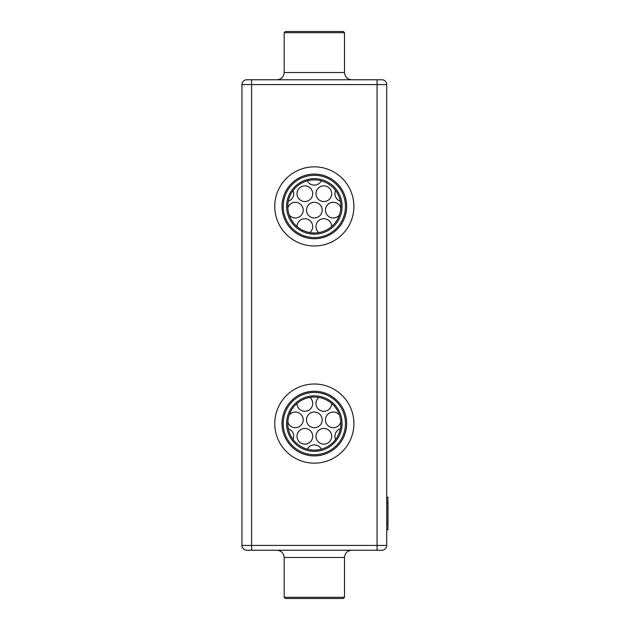 <?xml version="1.0" encoding="UTF-8"?>
<svg xmlns="http://www.w3.org/2000/svg" width="630" height="630" viewBox="0 0 630 630"><rect width="100%" height="100%" fill="white"/><g stroke="black" fill="none" stroke-linecap="round" stroke-linejoin="round"><path stroke-width="0.94" d="M386.718 545.423L386.718 84.578L241.952 84.578L241.952 545.423A4.827 4.827 0 0 0 246.779 550.242L381.89 550.242A4.827 4.827 0 0 0 386.718 545.423L241.952 545.423M386.718 84.578A4.827 4.827 0 0 0 381.89 79.758L246.779 79.758A4.827 4.827 0 0 0 241.952 84.578M386.718 497.165L387.923 497.165L387.923 529.736L386.718 529.736L387.923 529.736M346.665 206.427A32.335 32.335 0 0 0 298.171 178.424A32.335 32.335 0 0 0 298.171 234.423A32.335 32.335 0 0 0 346.665 206.427M346.665 423.573A32.335 32.335 0 0 0 298.171 395.577A32.335 32.335 0 0 0 298.171 451.576A32.335 32.335 0 0 0 346.665 423.573M339.46 214.98A7.844 7.844 0 0 1 327.285 215.161A7.844 7.844 0 0 1 329.616 203.207A7.844 7.844 0 0 1 340.83 207.947M309.865 397.412A7.844 7.844 0 0 1 304.865 411.288A7.844 7.844 0 0 1 297.014 403.468M322.174 210.129A7.844 7.844 0 0 1 310.417 216.917A7.844 7.844 0 0 1 310.417 203.34A7.844 7.844 0 0 1 322.174 210.129M307.338 449.174A7.844 7.844 0 0 1 321.332 449.174M289.209 415.02A7.844 7.844 0 0 1 303.211 419.871A7.844 7.844 0 0 1 287.839 422.053M322.174 419.871A7.844 7.844 0 0 1 310.417 426.66A7.844 7.844 0 0 1 310.417 413.083A7.844 7.844 0 0 1 322.174 419.871M340.83 422.053A7.844 7.844 0 0 1 329.616 426.793A7.844 7.844 0 0 1 327.285 414.839A7.844 7.844 0 0 1 339.46 415.02M288.327 428.841A7.844 7.844 0 0 1 293.068 439.449M335.601 439.449A7.844 7.844 0 0 1 340.35 428.841M331.663 403.468A7.844 7.844 0 0 1 320.473 410.54A7.844 7.844 0 0 1 318.811 397.412M312.693 436.299A7.844 7.844 0 0 1 300.935 443.087A7.844 7.844 0 0 1 300.935 429.502A7.844 7.844 0 0 1 312.693 436.299M331.663 436.299A7.844 7.844 0 0 1 319.898 443.087A7.844 7.844 0 0 1 319.898 429.502A7.844 7.844 0 0 1 331.663 436.299M297.014 226.532A7.844 7.844 0 0 1 304.865 218.712A7.844 7.844 0 0 1 309.865 232.588M340.35 201.159A7.844 7.844 0 0 1 335.601 190.551M312.693 193.701A7.844 7.844 0 0 1 300.935 200.498A7.844 7.844 0 0 1 300.935 186.913A7.844 7.844 0 0 1 312.693 193.701M293.068 190.551A7.844 7.844 0 0 1 288.327 201.159M321.332 180.826A7.844 7.844 0 0 1 307.338 180.826M318.811 232.588A7.844 7.844 0 0 1 320.473 219.46A7.844 7.844 0 0 1 331.663 226.532M331.663 193.701A7.844 7.844 0 0 1 319.898 200.498A7.844 7.844 0 0 1 319.898 186.913A7.844 7.844 0 0 1 331.663 193.701M287.839 207.947A7.844 7.844 0 0 1 303.211 210.129A7.844 7.844 0 0 1 289.209 214.98M345.46 206.427A31.122 31.122 0 0 0 298.777 179.471A31.122 31.122 0 0 0 298.777 233.383A31.122 31.122 0 0 0 345.46 206.427M345.46 423.573A31.122 31.122 0 0 0 298.777 396.616A31.122 31.122 0 0 0 298.777 450.529A31.122 31.122 0 0 0 345.46 423.573M387.923 522.939L387.923 524.499M387.923 517.482L388.048 522.837M387.923 516.246L388.048 517.332M387.923 515.836L388.048 516.246M387.923 513.143L388.048 515.679M387.923 510.292L388.048 513.009M387.923 509.67L388.048 510.292M388.048 503.307L388.048 509.67M284.177 557.479L344.5 557.479L344.5 597.295L284.177 597.295L284.177 557.479C283.744 553.085 281.334 550.675 276.94 550.242M344.5 72.521L344.5 32.705L284.177 32.705L284.177 72.521L344.5 72.521C344.925 76.915 347.335 79.325 351.737 79.758M342.082 206.427A27.744 27.744 0 0 0 300.463 182.393A27.744 27.744 0 0 0 300.463 230.454A27.744 27.744 0 0 0 342.082 206.427M342.082 423.573A27.744 27.744 0 0 0 300.463 399.546A27.744 27.744 0 0 0 300.463 447.607A27.744 27.744 0 0 0 342.082 423.573M284.177 597.295L285.382 598.5L343.287 598.5L344.5 597.295M284.177 32.705L285.382 31.5L343.287 31.5L344.5 32.705M340.877 206.427A26.539 26.539 0 0 0 301.069 183.44A26.539 26.539 0 0 0 301.069 229.407A26.539 26.539 0 0 0 340.877 206.427M340.877 423.573A26.539 26.539 0 0 0 301.069 400.593A26.539 26.539 0 0 0 301.069 446.56A26.539 26.539 0 0 0 340.877 423.573M251.606 79.758L251.606 550.242M377.071 79.758L377.071 550.242M314.339 166.855A39.572 39.572 0 0 0 280.066 226.209A39.572 39.572 0 0 0 348.603 226.209A39.572 39.572 0 0 0 314.339 166.855M314.339 384.009A39.572 39.572 0 0 0 280.066 443.363A39.572 39.572 0 0 0 348.603 443.363A39.572 39.572 0 0 0 314.339 384.009M386.718 524.31L387.923 524.31M386.718 502.59L387.923 502.59M344.5 557.479C344.925 553.085 347.335 550.675 351.737 550.242M284.177 72.521C283.752 76.915 281.334 79.325 276.94 79.758"/></g></svg>
